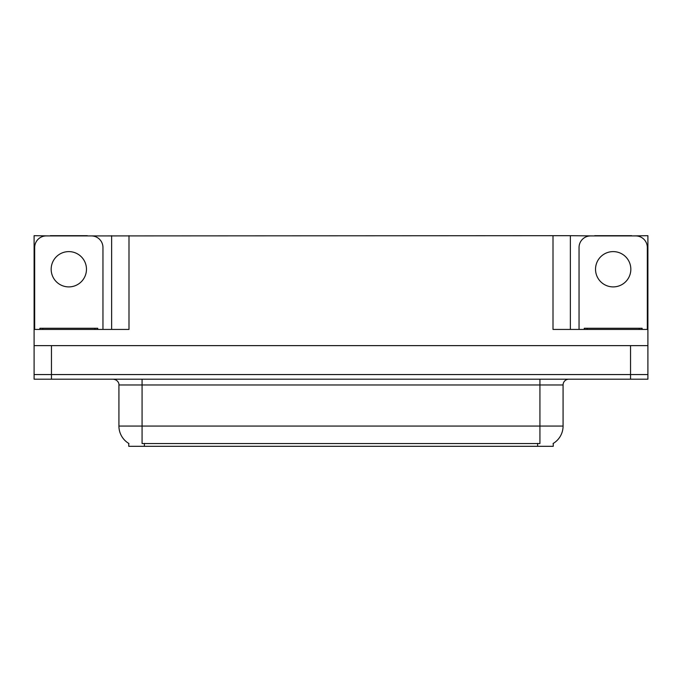<?xml version="1.0" encoding="UTF-8"?>
<svg xmlns="http://www.w3.org/2000/svg" width="682" height="682" viewBox="0 0 682 682"><rect width="100%" height="100%" fill="white"/><g stroke="black" fill="none" stroke-linecap="round" stroke-linejoin="round"><path stroke-width="1.02" d="M553.238 443.428L553.238 446.309L128.762 446.309L128.762 443.428M51.457 379.192L647.9 379.192L647.9 374.563L34.1 374.563L34.1 345.629L51.457 345.629L51.457 374.563L34.1 374.563L34.1 379.192L51.457 379.192L51.457 374.563L647.9 374.563L647.9 345.629L51.457 345.629M87.33 235.921L553.008 235.691L553.008 329.432L647.9 329.432L647.9 345.629M50.297 235.921L34.1 235.691L34.1 329.432L128.992 329.432L128.992 235.691M34.1 329.432L34.1 345.629M631.702 235.921L647.9 235.691L647.9 329.432M111.635 235.691L111.635 329.432M553.008 235.691L570.365 235.691L570.365 329.432M570.365 235.691L594.67 235.921M631.702 235.691L594.67 235.691M50.297 235.691L87.33 235.691M128.932 443.53A20.255 20.255 0 0 1 118.924 426.054L142.069 426.054L142.069 443.53L539.931 443.53L539.931 426.054L563.076 426.054L563.076 384.972A5.788 5.788 0 0 1 568.865 379.192M118.924 426.054L118.924 384.972C119.222 384.034 118.233 379.721 113.135 379.192M553.068 443.53A20.255 20.255 0 0 0 563.076 426.054M68.814 251.607A17.647 17.647 0 0 0 51.167 269.254A17.647 17.647 0 0 0 68.814 286.9A17.647 17.647 0 0 0 86.469 269.254A17.647 17.647 0 0 0 68.814 251.607M34.68 329.432L34.68 247.498A11.568 11.568 0 0 1 46.248 235.921L91.379 235.921A11.568 11.568 0 0 1 102.956 247.498L102.956 329.432M613.186 251.607A17.647 17.647 0 0 0 595.531 269.254A17.647 17.647 0 0 0 613.186 286.9A17.647 17.647 0 0 0 630.833 269.254A17.647 17.647 0 0 0 613.186 251.607M579.044 329.432L579.044 247.498A11.568 11.568 0 0 1 590.621 235.921L635.752 235.921A11.568 11.568 0 0 1 647.32 247.498L647.32 329.432M39.888 329.432L39.888 328.272L97.748 328.272L97.748 329.432M642.112 328.272L642.112 329.432L642.112 328.272L584.252 328.272L584.252 329.432M630.543 345.629L630.543 379.192M537.612 446.309L537.612 443.428M144.388 446.309L144.388 443.428M539.931 379.192L539.931 384.972L118.924 384.972M563.076 384.972L539.931 384.972L539.931 426.054L142.069 426.054L142.069 379.192M94.858 328.272L94.858 329.432M42.778 328.272L42.778 329.432M639.222 328.272L639.222 329.432M587.142 328.272L587.142 329.432"/></g></svg>
